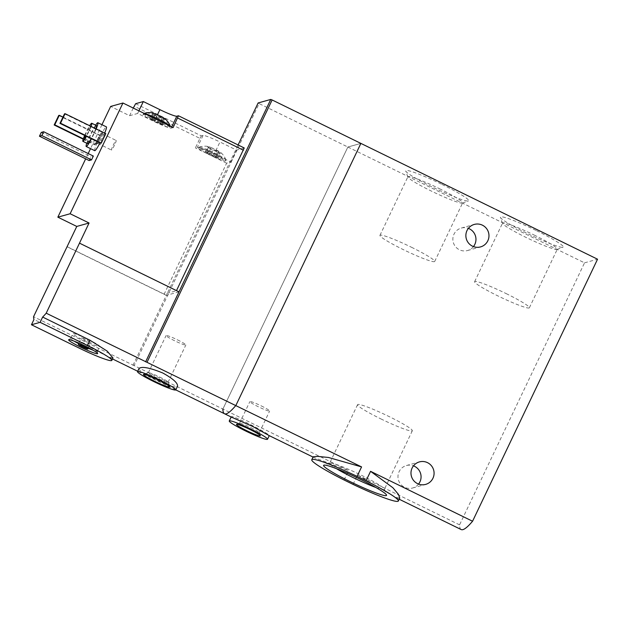 <?xml version="1.0" encoding="UTF-8"?>
<svg xmlns="http://www.w3.org/2000/svg" width="629" height="629" viewBox="0 0 629 629"><rect width="100%" height="100%" fill="white"/><g stroke="black" fill="none" stroke-linecap="round" stroke-linejoin="round"><path stroke-width="0.47" stroke-dasharray="3.15 2.36" d="M536.631 230.749A34.862 3.263 25.5 0 1 563.073 247.291A34.862 3.263 25.5 0 1 530.475 235.018A34.862 3.263 25.5 0 1 500.417 217.406A34.862 3.263 25.5 0 1 536.631 230.749M441.967 184.415A34.862 3.263 25.5 0 1 468.408 200.965A34.862 3.263 25.5 0 1 435.803 188.692A34.862 3.263 25.5 0 1 405.752 171.08A34.862 3.263 25.5 0 1 441.967 184.415M461.191 529.563A158.995 16.897 116.1 0 1 459.563 524.861L584.538 262.843L347.868 147.021L360.881 143.396L347.868 147.021L222.894 409.047L134.142 365.614L259.117 103.588L347.868 147.021L222.894 409.047A158.995 16.897 -63.9 0 0 224.522 413.748M584.538 262.843L597.55 259.211M344.063 479.982L348.56 470.547L222.894 409.047M313.171 456.788L313.989 457.535L348.56 470.547M353.058 484.385L357.555 474.95L395.389 497.366L399.753 498.082M231.912 417.357L231.213 416.901C231.142 413.874 271.217 434.773 269.243 435.622L269.196 435.606M459.563 524.861L357.555 474.95M473.456 246.592A11.66 11.542 -105.6 0 1 453.289 242.393A11.66 11.542 -105.6 0 1 468.377 228.374M418.568 484.063A11.66 11.542 -105.6 0 1 398.401 479.872A11.66 11.542 -105.6 0 1 413.489 465.853M250.877 427.634A10.952 1.022 25.5 0 1 259.266 432.666A10.952 1.022 25.5 0 1 259.266 432.768A10.952 1.022 25.5 0 1 248.942 428.978A10.952 1.022 25.5 0 1 239.492 423.341A10.952 1.022 25.5 0 1 239.578 423.27A10.952 1.022 25.5 0 1 250.877 427.634M261.247 405.886A10.952 1.022 25.5 0 1 269.644 411.02A10.952 1.022 25.5 0 1 259.313 407.23A10.952 1.022 25.5 0 1 249.87 401.585A10.952 1.022 25.5 0 1 261.247 405.886M380.812 418.867A30.326 2.838 -154.5 0 0 412.325 430.763A30.326 2.838 -154.5 0 0 386.175 415.148A30.326 2.838 -154.5 0 0 357.579 404.651A30.326 2.838 -154.5 0 0 380.812 418.867M375.843 487.467A30.326 2.838 -154.5 0 0 384.382 489.346A30.326 2.838 -154.5 0 0 384.374 489.055A30.326 2.838 -154.5 0 0 358.231 473.731A30.326 2.838 -154.5 0 0 329.871 463.054A30.326 2.838 -154.5 0 0 329.635 463.235A30.326 2.838 -154.5 0 0 336.468 468.684M411.46 247.252A30.326 2.838 25.5 0 1 434.694 261.46A30.326 2.838 25.5 0 1 406.098 250.963A30.326 2.838 25.5 0 1 379.947 235.348A30.326 2.838 25.5 0 1 411.46 247.252M439.404 188.669A30.326 2.838 25.5 0 1 462.637 202.876A30.326 2.838 25.5 0 1 462.401 203.057A30.326 2.838 25.5 0 1 434.041 192.38A30.326 2.838 25.5 0 1 407.899 177.064A30.326 2.838 25.5 0 1 407.891 176.765A30.326 2.838 25.5 0 1 439.404 188.669M506.125 293.578A30.326 2.838 25.5 0 1 529.366 307.785A30.326 2.838 25.5 0 1 500.77 297.297A30.326 2.838 25.5 0 1 474.62 281.674A30.326 2.838 25.5 0 1 506.125 293.578M534.068 234.994A30.326 2.838 25.5 0 1 557.31 249.202A30.326 2.838 25.5 0 1 557.074 249.391A30.326 2.838 25.5 0 1 528.714 238.713A30.326 2.838 25.5 0 1 502.563 223.389A30.326 2.838 25.5 0 1 502.563 223.091A30.326 2.838 25.5 0 1 534.068 234.994M152.957 119.321L158.76 122.01L161.016 117.277L157.643 115.626L156.299 114.313L155.214 114.588L152.973 119.376L155.214 114.588C154.907 115.508 154.191 115.272 153.083 113.888L152.108 112.937A7.422 0.692 25.5 0 1 152.627 112.976M161.016 117.277L162.919 117.552L163.053 118.425C162.227 119.093 162.636 119.408 164.295 119.376L165.356 119.416A7.422 0.692 25.5 0 1 165.293 119.431A7.422 0.692 25.5 0 1 161.166 118.04A7.422 0.692 25.5 0 1 154.545 114.8A7.422 0.692 25.5 0 1 152.076 113.126A7.422 0.692 25.5 0 1 152.108 112.937L152.981 114.423L152.076 113.126M162.644 118.826L162.919 117.552M165.057 118.905A7.422 0.692 25.5 0 1 165.356 119.416L165.293 119.431M152.973 119.376L149.592 118.181L151.542 119.675L159.522 123.543L161.771 118.779C161.378 119.321 162.085 119.557 163.902 119.486L165.356 119.416M161.771 118.779L161.166 118.04L155.961 116.09L154.545 114.8L153.924 114.942C154.058 115.744 153.641 115.422 152.69 113.998L150.425 118.724M151.896 119.675L153.924 114.942L154.545 114.8M208.545 152.902L214.347 155.599L216.604 150.866L213.231 149.215L211.887 147.901A7.422 0.692 25.5 0 1 215.33 149.482A7.422 0.692 25.5 0 1 218.507 151.141A7.422 0.692 25.5 0 1 220.645 152.493A7.422 0.692 25.5 0 1 220.944 153.004A7.422 0.692 25.5 0 1 220.881 153.02A7.422 0.692 25.5 0 1 216.753 151.628A7.422 0.692 25.5 0 1 210.133 148.389A7.422 0.692 25.5 0 1 207.664 146.714A7.422 0.692 25.5 0 1 207.696 146.526L207.696 146.526A7.422 0.692 25.5 0 1 208.215 146.565A7.422 0.692 25.5 0 1 211.887 147.901L210.801 148.177L208.561 152.965L210.801 148.177C210.495 149.097 209.779 148.861 208.671 147.477L207.696 146.526L208.569 148.012L207.664 146.714M216.604 150.866L218.507 151.141L218.64 152.014C217.815 152.682 218.224 152.996 219.883 152.965L220.881 153.02M214.347 155.599L216.51 156.747L218.64 152.014L218.507 151.141M208.561 152.965L205.18 151.77L207.13 153.264L215.11 157.132L217.359 152.367C216.966 152.91 217.673 153.146 219.49 153.075L220.944 153.004M217.359 152.367L216.753 151.628L211.548 149.678L210.133 148.389L209.512 148.53C209.646 149.332 209.229 149.01 208.278 147.587L206.013 152.312M207.484 153.264L209.512 148.53L210.133 148.389M244.233 147.957L236.535 150.103L219.969 141.997L214.292 153.901A16.433 1.541 -154.5 0 0 197.372 147.343L195.383 147.901L199.928 138.372L134.134 106.175M135.636 103.699L201.429 135.895L203.057 135.439A16.433 1.541 25.5 0 1 219.969 141.997M201.429 135.895L199.928 138.372M214.292 153.901L230.859 162.007L226.629 163.186L164.161 294.16L176.45 290.732L79.411 243.25M226.629 163.186L195.383 147.901M164.161 294.16L67.122 246.67M101.945 124.707L90.537 148.625M88.194 153.539L85.67 158.838M133.246 108.054L129.59 115.705L110.657 106.435M139.025 368.484C136.234 371.322 176.686 391.081 177.504 386.261M134.142 365.614L33.557 316.709M112.968 357.98L107.583 356.517L81.298 342.648L33.966 319.485M104.689 133.065A13.248 1.407 116.1 0 1 102.37 138.27A13.248 1.407 116.1 0 1 100.003 142.964M94.735 150.677A13.248 1.407 116.1 0 1 99.296 138.16A13.248 1.407 116.1 0 1 106.387 126.877M100.003 135.219L95.459 144.741L94.885 144.906L99.429 135.377L100.003 135.219L62.955 117.088M100.664 143.294L105.208 133.765L105.79 133.607M89.145 160.544L90.961 156.731L93.351 156.063M132.963 365.355L166.347 295.363L66.941 246.725M178.998 291.84L166.347 295.363L238.092 144.953M258.118 102.959L259.117 103.588M91.056 126.398A10.072 1.069 116.1 0 1 88.681 131.909A10.072 1.069 116.1 0 1 86.425 136.32M84.663 135.463A10.072 1.069 116.1 0 1 89.664 125.714M85.041 135.644A6.628 0.708 116.1 0 1 88.036 129.37A6.628 0.708 116.1 0 1 90.222 126.343A6.628 0.708 116.1 0 1 88.209 132.043A6.628 0.708 116.1 0 1 86.047 136.139M95.789 128.709A10.072 1.069 116.1 0 1 93.414 134.229A10.072 1.069 116.1 0 1 91.158 138.639M87.612 143.656A10.072 1.069 116.1 0 1 91.079 134.134A10.072 1.069 116.1 0 1 96.465 125.564M96.174 128.898A13.248 1.407 116.1 0 1 93.847 134.103A13.248 1.407 116.1 0 1 91.488 138.797M86.794 143.247A13.248 1.407 116.1 0 1 95.647 125.163M100.042 137.83A6.628 0.708 116.1 0 1 96.316 144.033A6.628 0.708 116.1 0 1 96.229 144.033A6.628 0.708 116.1 0 1 98.509 137.775A6.628 0.708 116.1 0 1 102.055 132.129A6.628 0.708 116.1 0 1 102.102 132.2A6.628 0.708 116.1 0 1 100.042 137.83M101.025 138.443A5.331 0.566 116.1 0 1 98.014 143.436A5.331 0.566 116.1 0 1 97.951 143.436A5.331 0.566 116.1 0 1 99.783 138.396A5.331 0.566 116.1 0 1 102.637 133.851A5.331 0.566 116.1 0 1 102.676 133.906A5.331 0.566 116.1 0 1 101.025 138.443M114.541 145.063A5.331 0.566 116.1 0 1 111.467 150.056A5.331 0.566 116.1 0 1 113.306 145.016A5.331 0.566 116.1 0 1 116.161 140.471A5.331 0.566 116.1 0 1 114.541 145.063M83.335 138.812L95.459 144.741M83.209 139.19L94.885 144.906M58.717 115.461L99.429 135.377M64.504 113.841L105.208 133.765M159.695 377.078A10.952 1.022 25.5 0 1 168.085 382.102A10.952 1.022 25.5 0 1 168.092 382.204A10.952 1.022 25.5 0 1 157.761 378.414A10.952 1.022 25.5 0 1 148.318 372.777A10.952 1.022 25.5 0 1 148.397 372.706A10.952 1.022 25.5 0 1 159.695 377.078M177.457 339.849A10.952 1.022 25.5 0 1 185.846 344.975A10.952 1.022 25.5 0 1 175.522 341.185A10.952 1.022 25.5 0 1 166.072 335.548A10.952 1.022 25.5 0 1 177.457 339.849M41.262 132.412L90.961 156.731M87.022 339.833A5.299 0.495 25.5 0 1 91.087 342.318A5.299 0.495 25.5 0 1 86.087 340.486A5.299 0.495 25.5 0 1 81.518 337.757A5.299 0.495 25.5 0 1 87.022 339.833M88.327 339.471A14.837 1.392 25.5 0 1 99.697 346.422A14.837 1.392 25.5 0 1 85.701 341.288A14.837 1.392 25.5 0 1 72.909 333.645A14.837 1.392 25.5 0 1 88.327 339.471M74.088 341.138A14.837 1.392 25.5 0 1 70.637 338.41A14.837 1.392 25.5 0 1 70.692 338.355A14.837 1.392 25.5 0 1 86.055 344.236A14.837 1.392 25.5 0 1 97.432 351.108A14.837 1.392 25.5 0 1 97.424 351.186A14.837 1.392 25.5 0 1 93.131 350.219M88.257 348.254A14.837 1.392 25.5 0 1 78.688 343.686M230.859 162.007L236.535 150.103M212.555 156.299A14.837 1.392 -154.5 0 0 225.441 160.914A14.837 1.392 -154.5 0 0 214.072 153.963A14.837 1.392 -154.5 0 0 198.654 148.137A14.837 1.392 -154.5 0 0 207.57 153.861A14.837 1.392 25.5 0 0 212.555 156.299M155.953 119.164A14.837 1.392 -154.5 0 0 143.066 114.549A14.837 1.392 -154.5 0 0 155.866 122.191A14.837 1.392 -154.5 0 0 169.854 127.325A14.837 1.392 -154.5 0 0 160.945 121.601M173.124 127.569L171.135 128.119A16.433 1.541 -154.5 0 1 154.223 121.562L137.649 113.456L129.59 115.705M138.907 110.822L137.649 113.456M214.528 153.012A14.837 1.392 25.5 0 1 225.897 159.821A14.837 1.392 25.5 0 1 225.897 159.963A14.837 1.392 25.5 0 1 211.902 154.828A14.837 1.392 25.5 0 1 199.11 147.186A14.837 1.392 25.5 0 1 199.22 147.1A14.837 1.392 25.5 0 1 214.528 153.012M210.801 148.177L208.529 152.871M216.164 156.739L217.626 157.69L219.883 152.965M215.079 157.046L217.626 157.69M170.278 126.177A14.837 1.392 25.5 0 1 170.31 126.232A14.837 1.392 25.5 0 1 170.31 126.374A14.837 1.392 25.5 0 1 156.314 121.24A14.837 1.392 25.5 0 1 143.522 113.597A14.837 1.392 25.5 0 1 143.632 113.511A14.837 1.392 25.5 0 1 144.466 113.542M155.214 114.588L152.941 119.282M159.491 123.457L162.872 124.652L158.76 122.01M81.298 342.648L78.782 347.916M203.057 135.439L197.372 147.343M157.439 114.816L154.223 121.562M171.725 126.885L171.135 128.119M206.414 152.202L208.671 147.477M210.974 153.948L213.231 149.215M216.384 156.747L218.64 152.014M217.233 157.8L219.49 153.075M212.665 156.063L214.921 151.33M209.292 154.412L211.548 149.678M207.256 153.264L209.512 148.53M150.826 118.614L153.083 113.888M155.387 120.359L157.643 115.626M160.796 123.158L163.053 118.425M162.038 124.102L164.295 119.376M161.645 124.212L163.902 119.486M157.077 122.474L159.334 117.741M153.704 120.823L155.961 116.09M151.668 119.675L153.924 114.942M313.989 457.535L313.038 457.063M399.203 499.229L395.382 497.366M239.578 423.27L236.543 424.331M259.266 432.666L260.351 435.693M259.266 432.768L269.644 411.02M239.492 423.341L249.87 401.585M357.579 404.651L329.635 463.235M412.325 430.763L384.382 489.346M329.871 463.054L323.864 465.153M384.374 489.055L386.521 495.039M434.694 261.46L462.637 202.876M379.947 235.348L407.891 176.765M462.401 203.057L468.408 200.965M407.899 177.064L405.752 171.08M529.366 307.785L557.31 249.202M474.62 281.674L502.563 223.091M557.074 249.391L563.073 247.291M502.563 223.389L500.417 217.406M467.544 250.531L480.548 246.898M461.277 228.068L474.29 224.435M412.655 488.002L425.66 484.377M406.389 465.539L419.401 461.914M175.774 389.894L137.688 371.259M112.512 358.939L107.575 356.525M84.396 138.238L96.229 144.033M90.222 126.343L102.055 132.129M102.676 133.906L102.102 132.2M98.014 143.436L96.316 144.033M97.951 143.436L111.467 150.056M102.637 133.851L116.161 140.471M148.397 372.706L143.609 374.381M168.085 382.102L169.806 386.874M168.092 382.204L185.846 344.975M148.318 372.777L166.072 335.548M88.516 347.703L91.087 342.318M78.947 343.143L81.518 337.757M97.424 351.186L99.697 346.422M70.637 338.41L72.909 333.645M70.692 338.355L68.679 339.723M97.432 351.108L97.637 353.537M225.441 160.914L225.897 159.963M198.654 148.137L199.11 147.186M225.897 159.821C223.562 154.223 220.63 152.548 220.645 152.493M199.22 147.1C205.038 145.385 208.191 146.612 208.215 146.565M216.51 156.747L218.884 151.77M218.46 158.241L220.96 153.004M207.13 153.264L209.504 148.287M205.18 151.77L207.68 146.533M169.854 127.325L170.31 126.374M143.066 114.549L143.522 113.597M143.632 113.511L144.088 113.354M160.922 123.158L163.296 118.181M160.576 123.15L162.644 118.818M162.872 124.652L165.372 119.416M151.542 119.675L153.916 114.698M149.592 118.181L152.092 112.945"/><path stroke-width="0.94" d="M399.203 499.229L461.191 529.563A158.995 16.897 116.1 0 0 472.568 521.237L597.55 259.211L360.881 143.396L235.899 405.422A158.995 16.897 116.1 0 1 224.522 413.748A158.995 16.897 116.1 0 1 222.894 409.047M357.068 476.357L366.062 480.76A47.961 4.489 25.5 0 1 398.354 501.022A47.961 4.489 25.5 0 1 353.058 484.385L344.063 479.982A47.961 4.489 25.5 0 1 311.772 459.72A47.961 4.489 25.5 0 1 357.068 476.357L361.573 466.915L328.472 457.472L317.464 456.371L313.171 456.788L311.772 459.72M366.062 480.76L370.567 471.318L392.897 487.75L398.464 494.402L399.753 498.082L398.354 501.022M359.819 479.046A34.862 3.263 25.5 0 1 386.521 495.039A34.862 3.263 25.5 0 1 350.306 481.696A34.862 3.263 25.5 0 1 323.864 465.153A34.862 3.263 25.5 0 1 359.819 479.046M361.573 466.915L46.208 313.187A158.995 16.897 -63.9 0 1 42.638 317.063L40.122 322.331L31.45 324.753L78.782 347.916A31.796 2.972 -154.5 0 0 111.82 360.393A31.796 2.972 -154.5 0 0 87.455 345.494L40.122 322.331M313.038 457.063L269.196 435.614L252.661 426.431L231.912 417.357M472.568 521.237L370.567 471.318M468.377 228.374A11.66 11.542 -105.6 0 1 473.456 246.592M413.489 465.853A11.66 11.542 -105.6 0 1 418.568 484.063M487.837 240.765A11.66 11.542 -105.6 0 1 466.301 238.768A11.66 11.542 -105.6 0 1 486.264 228.217A11.66 11.542 -105.6 0 1 487.837 240.765M432.949 478.244A11.66 11.542 -105.6 0 1 411.413 476.247A11.66 11.542 -105.6 0 1 431.376 465.696A11.66 11.542 -105.6 0 1 432.949 478.244M251.293 429.308A21.197 1.981 25.5 0 1 267.529 439.246A21.197 1.981 25.5 0 1 247.543 431.903A21.197 1.981 25.5 0 1 229.263 420.99A21.197 1.981 25.5 0 1 251.293 429.308M250.208 429.615A13.248 1.242 25.5 0 1 260.351 435.693A13.248 1.242 25.5 0 1 247.865 431.235A13.248 1.242 25.5 0 1 236.543 424.331A13.248 1.242 25.5 0 1 250.208 429.615M336.468 468.684A30.326 2.838 -154.5 0 0 352.869 477.45A30.326 2.838 -154.5 0 0 375.843 487.467M143.632 113.511C149.45 111.797 152.603 113.023 152.627 112.976A7.422 0.692 25.5 0 1 156.299 114.313A7.422 0.692 25.5 0 1 159.742 115.893A7.422 0.692 25.5 0 1 162.919 117.552A7.422 0.692 25.5 0 1 165.057 118.905C165.042 118.96 167.974 120.634 170.31 126.232M176.497 290.622L244.233 147.957L178.439 115.76L173.124 127.569L155.953 119.164A14.837 1.392 25.5 0 1 158.484 120.375A14.837 1.392 25.5 0 1 160.945 121.601M243.462 150.237L177.661 118.04M133.246 108.054L135.636 103.699L143.333 101.552L159.9 109.658L157.439 114.816M178.439 115.76L176.812 116.216A16.433 1.541 25.5 0 1 159.9 109.658M31.45 324.753L33.966 319.485A158.995 16.897 -63.9 0 1 33.557 316.709L76.777 226.432L57.844 217.17L70.133 213.742L122.946 103.014L155.953 119.164M70.133 213.742L89.066 223.004L46.208 313.187M122.946 103.014L110.657 106.435L101.945 124.707M90.537 148.625L88.194 153.539M85.67 158.838L57.844 217.17M175.782 389.87L177.512 386.261C177.983 383.132 173.101 378.721 162.84 373.021C149.781 367.69 141.84 366.18 139.025 368.484L137.515 371.621A21.197 1.981 25.5 0 1 159.546 379.94A21.197 1.981 25.5 0 1 175.782 389.87A21.197 1.981 25.5 0 1 155.795 382.534A21.197 1.981 25.5 0 1 137.515 371.621M231.912 417.365L224.522 413.748A158.995 16.897 -63.9 0 0 235.899 405.422L360.881 143.396L272.129 99.964L270.769 99.437L145.613 361.824M111.82 360.393L112.976 357.98L107.229 351.131L89.971 340.226L42.638 317.063M100.003 142.964A13.248 1.407 116.1 0 1 94.735 150.677L86.22 146.51A13.248 1.407 116.1 0 1 86.794 143.247M95.647 125.163A13.248 1.407 116.1 0 1 97.865 122.71L106.387 126.877A13.248 1.407 116.1 0 1 104.689 133.065M105.79 133.607L101.245 143.129L100.664 143.294L59.959 123.37L64.504 113.841L65.078 113.684L105.79 133.607M93.351 156.063L91.535 159.876L89.145 160.544L39.446 136.218L41.262 132.412L43.653 131.744L93.351 156.063M79.592 243.195L178.998 291.84M238.092 144.953L258.118 102.959L270.769 99.437M147.155 361.989L272.129 99.964M86.425 136.32A10.072 1.069 116.1 0 1 82.879 141.336A10.072 1.069 116.1 0 1 84.663 135.463M89.664 125.714A10.072 1.069 116.1 0 1 91.732 123.245A10.072 1.069 116.1 0 1 91.056 126.398M86.047 136.139A6.628 0.708 116.1 0 1 84.396 138.238A6.628 0.708 116.1 0 1 85.041 135.644M91.158 138.639A10.072 1.069 116.1 0 1 87.612 143.656L82.879 141.336M91.732 123.245L96.465 125.564A10.072 1.069 116.1 0 1 95.789 128.709M91.488 138.797A13.248 1.407 116.1 0 1 86.22 146.51M97.865 122.71A13.248 1.407 116.1 0 1 96.174 128.898M54.754 124.817L54.173 124.982L58.717 115.461L59.299 115.296L54.754 124.817L83.335 138.812M54.173 124.982L83.209 139.19M59.299 115.296L62.955 117.088M65.078 113.684L60.533 123.205L101.245 143.129M60.533 123.205L59.959 123.37M158.642 380.191A14.577 1.36 25.5 0 1 169.806 386.874A14.577 1.36 25.5 0 1 156.063 381.976A14.577 1.36 25.5 0 1 143.609 374.381A14.577 1.36 25.5 0 1 158.642 380.191M43.653 131.744L41.829 135.557L91.535 159.876M41.829 135.557L39.446 136.218M76.777 226.432L89.066 223.004M85.308 346.092A16.063 1.502 25.5 0 1 97.637 353.537A16.063 1.502 25.5 0 1 82.47 348.057A16.063 1.502 25.5 0 1 68.679 339.723A16.063 1.502 25.5 0 1 85.308 346.092M83.846 346.5A5.299 0.495 25.5 0 1 87.903 348.985A5.299 0.495 25.5 0 1 82.91 347.153A5.299 0.495 25.5 0 1 78.334 344.425A5.299 0.495 25.5 0 1 83.846 346.5M93.131 350.219A14.837 1.392 25.5 0 1 88.257 348.254M78.688 343.686A14.837 1.392 25.5 0 1 74.088 341.138M143.333 101.552L138.907 110.822M144.466 113.542A14.837 1.392 25.5 0 1 158.94 119.424A14.837 1.392 25.5 0 1 170.278 126.177M89.971 340.226L87.455 345.494M176.812 116.216L171.725 126.885M267.529 439.246L269.251 435.638M229.263 420.99L231.165 417.003M224.522 413.748L175.774 389.894M137.688 371.259L112.512 358.939M87.903 348.985L88.516 347.703M78.334 344.425L78.947 343.143"/></g></svg>
